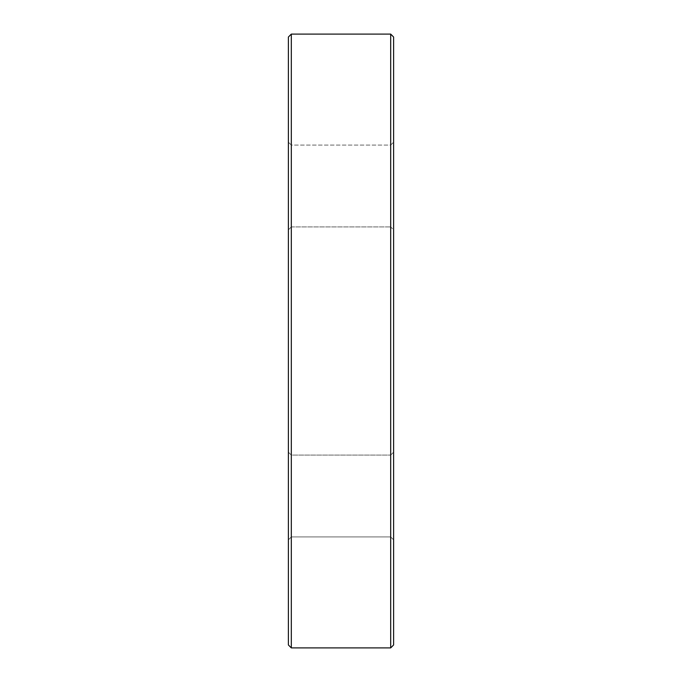 <?xml version="1.0" encoding="UTF-8"?>
<svg xmlns="http://www.w3.org/2000/svg" width="682" height="682" viewBox="0 0 682 682"><rect width="100%" height="100%" fill="white"/><g stroke="black" fill="none" stroke-linecap="round" stroke-linejoin="round"><path stroke-width="0.51" stroke-dasharray="3.41 2.56" d="M390.692 34.1L390.692 647.9M291.308 647.9L291.308 34.1M288.392 37.024L288.392 644.976M288.392 452.166L288.392 539.854L288.392 452.166L288.392 539.854L288.392 452.166L291.308 455.09L390.692 455.09L390.692 536.93L390.692 455.09L390.692 536.93L390.692 455.09L393.608 452.166L393.608 539.854L393.608 452.166L393.608 539.854L393.608 452.166L390.692 455.09L291.308 455.09L291.308 536.93L291.308 455.09L291.308 536.93L291.308 455.09L288.392 452.166M288.392 142.146L288.392 229.834L288.392 142.146L288.392 229.834L288.392 142.146L291.308 145.07L390.692 145.07L390.692 226.91L390.692 145.07L390.692 226.91L393.608 229.834L393.608 142.146L393.608 229.834L393.608 142.146L393.608 229.834L390.692 226.91L390.692 145.07L393.608 142.146L390.692 145.07L291.308 145.07L291.308 226.91L291.308 145.07L291.308 226.91L291.308 145.07L288.392 142.146M393.608 644.976L393.608 37.024M390.692 536.93L393.608 539.854L390.692 536.93L291.308 536.93L390.692 536.93M291.308 226.91L390.692 226.91L291.308 226.91L288.392 229.834L291.308 226.91M291.308 536.93L288.392 539.854L291.308 536.93"/><path stroke-width="1.02" d="M390.692 647.9L390.692 34.1L291.308 34.1L291.308 647.9L390.692 647.9L393.608 644.976L393.608 37.024L390.692 34.1M291.308 647.9L288.392 644.976L288.392 37.024L291.308 34.1"/></g></svg>
